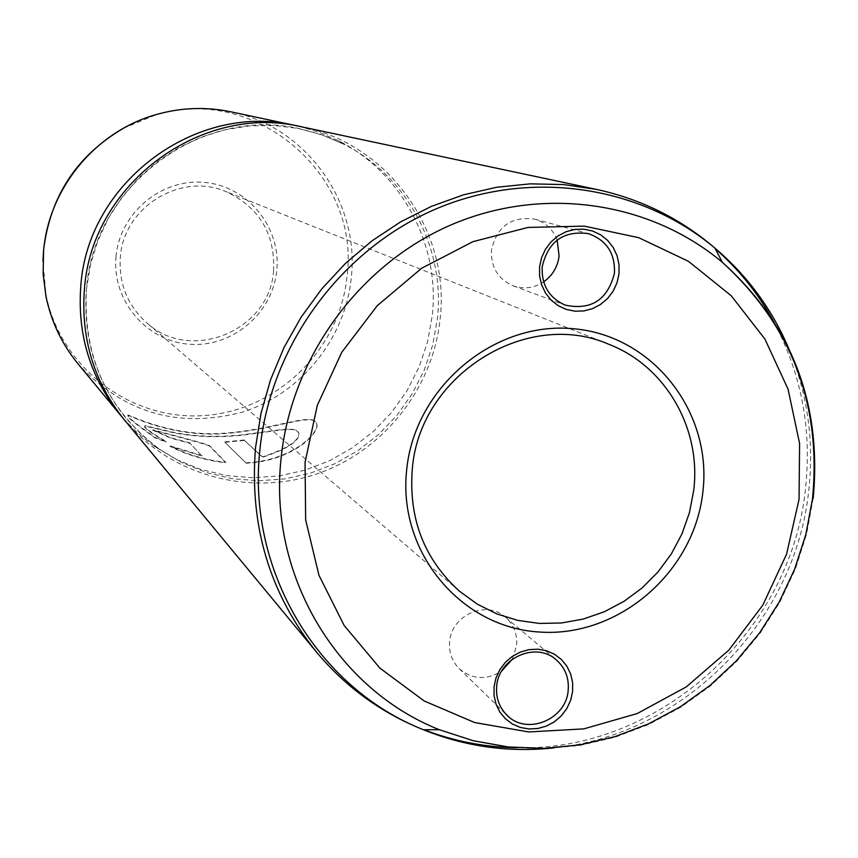 <?xml version="1.0" encoding="UTF-8"?>
<svg xmlns="http://www.w3.org/2000/svg" width="858" height="858" viewBox="0 0 858 858"><rect width="100%" height="100%" fill="white"/><g stroke="black" fill="none" stroke-linecap="round" stroke-linejoin="round"><path stroke-width="0.64" stroke-dasharray="4.29 3.22" d="M116.055 256.435C111.637 299.968 146.075 341.012 188.985 344.187C231.832 347.994 272.737 313.556 276.737 270.549C281.37 227.606 247.844 186.207 204.719 182.454C161.658 178.067 119.83 212.848 116.055 256.435M273.584 270.549C270.109 330.523 190.626 363.599 146.654 322.726C127.37 305.266 118.597 283.387 120.356 257.1C123.52 207.132 180.813 171.857 226.019 191.634C259.277 207.336 275.128 233.644 273.584 270.549M557.174 240.026C552.97 229.333 545.452 222.372 534.641 219.122C511.422 216.044 497.039 226.308 491.495 249.903C490.733 267.074 497.93 279.043 513.105 285.821C523.788 289.446 533.955 288.138 543.629 281.896M512.28 659.244L516.58 645.795C517.535 634.18 513.792 624.613 505.351 617.095C486.454 599.742 451.405 615.057 449.656 641.548C448.766 652.198 451.93 661.218 459.169 668.607C472.297 679.611 486.465 680.448 501.651 671.117M123.455 128.26L154.408 115.444C254.3 83.022 361.164 174.839 346.975 276.726C339.789 349.592 276.941 410.864 203.968 415.562C131.06 420.892 60.435 367.739 45.957 294.605L42.954 261.229M230.931 111.819C306.22 126.555 360.306 202.67 351.222 278.196C344.97 339.049 301.072 393.35 242.878 412.001C178.55 429.064 123.659 413.095 78.217 364.082M301.801 126.855C388.824 143.919 450.836 232.046 440.057 319.455C432.604 389.875 381.842 452.81 314.639 474.646C247.458 496.482 169.82 474.721 124.399 419.905M298.648 126.223L319.069 132.293L338.545 140.809C402.08 172.651 440.347 245.259 432.239 315.819L427.541 341.881L419.09 366.999L407.067 390.637L391.731 412.269L373.423 431.435L352.531 447.704L329.515 460.735L304.847 470.216L279.086 475.933L252.788 477.734L226.523 475.579L200.89 469.476L176.458 459.556L153.797 445.999L137.226 432.689L122.372 417.417M246.289 463.245L224.903 442.299L244.369 440.39L262.473 457.282C287.859 448.916 300 440.819 298.874 433L296.267 430.373L290.412 429.408L281.542 429.933L240.422 435.467L223.745 436.615L206.864 436.647L190.691 435.478L176.094 433.333L144.745 426.04C142.943 427.187 150.15 432.55 166.377 442.106L155.255 437.966C134.867 423.648 125.74 416.087 127.885 415.293C130.523 416.001 172.651 437.269 223.155 433.698C273.144 430.362 312.13 412.473 316.398 423.198C321.664 431.574 293.586 460.907 246.289 463.245L224.903 442.299M201.834 455.963L190.047 443.371L170.989 438.202L152.531 430.115C153.282 430.619 205.727 443.618 209.588 446.192L225.804 462.805C204.998 460.371 186.411 454.869 170.045 446.321L201.834 455.963L190.047 443.371M190.144 442.975L171.128 437.816L152.713 429.751C153.475 430.255 205.77 443.2 209.631 445.785L225.847 462.387C205.094 459.952 186.551 454.461 170.216 445.935L201.93 455.544M244.369 440.39L262.409 456.864C287.73 448.519 299.828 440.444 298.713 432.636L296.107 430.008L290.261 429.032L281.413 429.558L240.401 435.07L223.766 436.218L206.928 436.25L190.798 435.092L176.222 432.947L144.948 425.675C143.147 426.823 150.343 432.175 166.549 441.72L155.459 437.591C135.103 423.294 125.987 415.744 128.132 414.95C130.77 415.669 172.801 436.872 223.177 433.301C273.037 429.965 311.926 412.14 316.184 422.855C321.45 431.231 293.457 460.499 246.278 462.816M244.316 439.993L224.893 441.891M338.545 140.809L343.844 144.241L323.294 135.339L301.705 129.172C202.756 104.73 93.511 185.071 86.497 289.06L90.519 264.382L97.941 240.476L108.601 217.803L122.265 196.804L138.696 177.896L157.529 161.454L178.41 147.812L200.911 137.216L224.571 129.88L248.938 125.933L273.53 125.429L297.855 128.378L321.45 134.695L343.844 144.241C407.293 176.029 445.484 248.541 437.365 319.015L432.679 345.055L424.227 370.141L412.215 393.758L396.911 415.369L378.614 434.513L357.754 450.772L334.759 463.781L310.135 473.262L284.406 478.968L258.14 480.78L231.917 478.635L206.317 472.544L181.928 462.634L159.288 449.109C106.918 409.448 82.647 356.091 86.476 289.017C82.776 338.052 96.075 381.284 126.394 418.747L141.881 435.017L159.288 449.109L153.797 445.999M596.696 189.457C641.505 199.26 681.027 218.994 715.24 248.67M774.002 322.211C801.522 374.152 812 429.783 805.437 489.114C791.012 632.207 658.258 752.198 516.419 747.726M553.85 747.908C683.172 735.445 794.98 622.05 808.665 491.312C814.028 444.262 808.311 398.927 791.516 355.298M424.013 729.75C381.853 713.191 346.042 687.333 316.581 652.166M813.202 498.198L806.606 534.041L795.452 568.833L779.943 601.973L760.36 632.893L737.022 661.057L710.349 685.992L680.769 707.239L648.809 724.42L614.993 737.236L579.911 745.43L544.187 748.82L508.429 747.329L473.284 740.937L439.393 729.729M459.513 591.237L146.654 322.726M513.105 285.821L565.25 305.137M459.169 668.607L506.81 715.046M154.408 115.444L155.974 114.64M45.957 294.605L45.967 296.375M505.351 617.095L556.231 659.802M534.641 219.122L588.406 233.644M608.976 344.348L226.019 191.634"/><path stroke-width="1.29" d="M619.004 273.799L617.009 282.808L613.127 291.184L607.561 298.509L600.589 304.429L592.556 308.644L583.858 310.939L574.924 311.197L566.205 309.406L558.14 305.641L551.126 300.107L545.527 293.061L541.623 284.856L539.618 275.911L539.607 266.677L541.602 257.614L545.506 249.185L551.104 241.817L558.129 235.875L566.216 231.66L574.967 229.397L583.923 229.183L592.642 231.038L600.697 234.845L607.668 240.433L613.213 247.49L617.063 255.695L619.026 264.607L619.004 273.799M542.224 266.677C541.377 285.092 549.045 297.908 565.25 305.137C591.269 310.542 607.668 299.882 614.446 273.166C615.218 253.282 606.542 240.111 588.406 233.644C563.599 230.373 548.208 241.377 542.224 266.677M572.618 691.516L570.656 700.3L566.838 708.536L561.346 715.797L554.461 721.728L546.514 726.029L537.912 728.485L529.075 728.978L520.441 727.477L512.462 724.055L505.512 718.865L499.957 712.183L496.085 704.332L494.079 695.709L494.058 686.754L496.01 677.906L499.849 669.626L505.383 662.333L512.323 656.381L520.313 652.08L528.968 649.645L537.827 649.195L546.46 650.75L554.429 654.225L561.336 659.448L566.838 666.151L570.667 674.002L572.618 682.593L572.618 691.516M496.707 686.132C495.731 697.533 499.099 707.164 506.81 715.046C526.351 735.864 566.183 719.808 568.168 690.465C569.208 678.045 565.229 667.824 556.231 659.802C536.1 641.301 498.616 657.796 496.707 686.132M702.852 492.127C694.176 572.318 618.532 637.58 539.714 632.046C460.789 627.702 397.533 552.048 406.671 469.905C414.607 387.687 493.489 321.128 573.005 328.711C652.659 335.081 712.687 412.033 702.852 492.127M412.29 469.305C408.515 518.661 424.26 559.298 459.513 591.237L477.241 604.107L496.793 613.888L517.685 620.377L539.403 623.434L561.411 622.983L583.204 619.068L604.236 611.797L624.013 601.34L642.084 587.966L658 571.986L671.417 553.796L681.992 533.826L689.478 512.537L693.704 490.433C701.501 428.743 665.765 366.237 608.976 344.348C526.501 308.001 419.219 375.407 412.29 469.305M543.629 281.896C552.498 275.568 557.646 266.935 559.084 256.027L557.174 240.026M501.651 671.117L512.28 659.244M42.954 261.229L43.576 250.075C50.15 196.289 76.78 155.684 123.455 128.26M122.372 417.417L78.217 364.082C61.958 344.272 51.212 321.696 45.967 296.375L43.115 273.895L43.554 251.201C48.691 188.352 95.581 131.51 155.974 114.64C180.856 107.54 205.845 106.607 230.931 111.819L298.648 126.223M596.696 189.457L563.781 184.588L530.308 183.837L496.771 187.248L463.663 194.777L431.499 206.338L400.772 221.782L371.943 240.894L345.463 263.385L321.75 288.921L301.158 317.128L284.009 347.554L270.57 379.762L261.036 413.224L255.545 447.458C249.185 525.332 269.53 593.575 316.581 652.166L124.399 419.905C93.994 382.014 80.684 338.406 84.449 289.049C91.559 183.966 201.641 102.617 301.801 126.855L596.696 189.457C641.205 199.153 680.63 218.726 714.971 248.155C639.854 184.942 528.818 168.683 434.255 209.684C339.811 250.804 270.249 346.45 259.899 449.817C246.6 570.055 317.288 687.901 423.434 729.75C465.283 746.621 508.751 752.67 553.85 747.908M120.324 414.972C90.283 377.541 77.123 334.448 80.834 285.703C87.848 181.917 196.568 101.587 295.538 125.536M316.581 652.166C345.806 687.108 381.424 712.966 423.434 729.75L439.393 729.729C336.497 689.092 268.136 574.796 281.113 458.204C291.227 357.979 358.665 265.219 450.203 225.268C541.848 185.435 649.485 201.062 722.35 262.312C791.72 324.742 821.996 403.367 813.202 498.198M799.055 499.335L799.592 443.468L788.062 389.167L764.928 339.082L731.198 295.72L688.427 261.293L638.631 237.645L584.255 226.115L528.056 227.434L472.908 241.677L421.718 268.211L377.209 305.727L341.774 352.273L317.299 405.394L305.062 462.29L305.663 519.927L318.962 575.278L344.187 625.514L379.88 668.092L424.142 700.943L474.613 722.533L528.742 731.96L583.837 728.871L637.204 713.566L686.303 686.883L728.828 650.16L762.783 605.19L786.582 554.107L799.055 499.335M715.24 248.67C739.156 269.68 758.74 294.197 774.002 322.211M791.516 355.298C774.838 313.127 749.324 277.413 714.971 248.155L722.35 262.312C791.666 325.568 821.707 404.504 812.462 499.12L805.78 534.738L794.605 569.272L779.128 602.155L759.63 632.839L736.421 660.789L709.898 685.542L680.491 706.67L648.702 723.787L615.036 736.604L580.072 744.851L544.401 748.358L508.633 747.007L473.423 740.776L439.393 729.729M516.419 747.726C484.513 747.189 453.71 741.194 424.013 729.75"/></g></svg>
